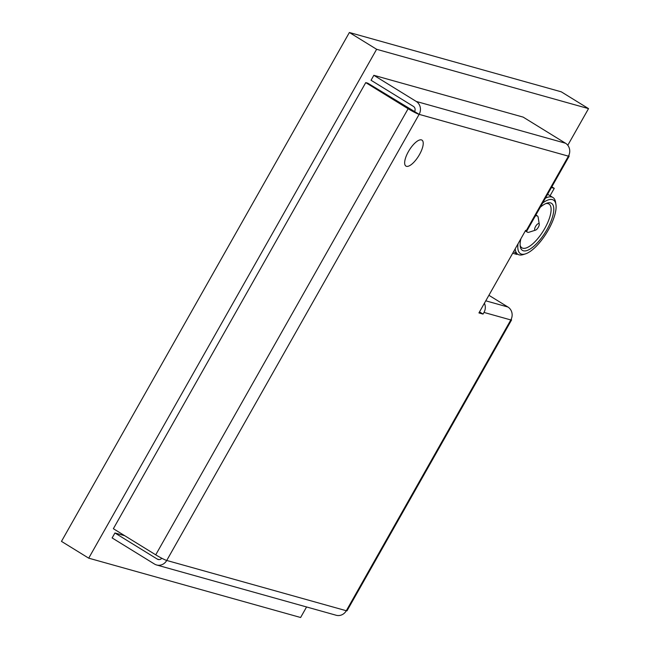 <?xml version="1.0" encoding="UTF-8"?>
<svg xmlns="http://www.w3.org/2000/svg" width="650" height="650" viewBox="0 0 650 650"><rect width="100%" height="100%" fill="white"/><g stroke="black" fill="none" stroke-linecap="round" stroke-linejoin="round"><path stroke-width="0.97" d="M408.436 151.564A15.259 5.525 121.7 0 0 405.933 166.091A15.259 5.525 121.7 0 0 419.445 154.643A15.259 5.525 121.7 0 0 421.948 140.116A15.259 5.525 121.7 0 0 408.436 151.564A15.259 5.525 121.7 0 0 405.933 166.091A15.259 5.525 121.7 0 0 419.445 154.643A15.259 5.525 121.7 0 0 421.948 140.116A15.259 5.525 121.7 0 0 408.436 151.564M567.783 145.275L588.526 108.623L376.626 49.294L88.717 558.171L300.617 617.5L306.572 606.962M88.717 558.171L61.474 541.377L349.383 32.5L561.283 91.829L588.526 108.623M376.626 49.294L349.383 32.5M488.906 295.295L507.926 307.019A9.539 8.84 105.6 0 1 510.819 319.946A9.539 0.918 29.5 0 0 511.55 319.979A9.539 0.918 29.5 0 0 511.136 319.345M161.785 558.253A3.811 3.534 105.6 0 1 157.3 559.097L114.928 532.976L112.125 537.932L154.497 564.054A9.539 8.84 105.6 0 0 156.601 564.972A9.539 8.84 105.6 0 0 166.733 560.454L346.304 610.732A9.539 0.918 29.5 0 0 347.035 610.764L511.55 319.979M114.928 532.976L124.735 535.722M156.601 564.972L336.164 615.249A9.539 8.84 -74.4 0 0 346.304 610.732L510.819 319.946L483.99 312.431A9.539 8.84 -74.4 0 0 484.404 303.249M373.856 75.311L416.236 101.441A9.539 8.84 105.6 0 1 419.128 114.359L414.586 111.564A3.811 3.534 105.6 0 0 413.424 106.397L371.053 80.267L373.856 75.311L523.153 117.114L565.524 143.236A9.539 8.84 105.6 0 1 568.417 156.162A9.539 0.918 29.5 0 0 569.148 156.195A9.539 0.918 29.5 0 0 568.726 155.569M365.747 82.615L408.119 108.737A9.539 0.918 -150.5 0 0 419.128 114.359L166.733 560.454A9.539 0.918 29.5 0 1 155.732 554.832L113.36 528.702L365.747 82.615L367.811 83.192L414.586 111.564M569.148 156.195L527.085 230.539A9.539 0.918 -150.5 0 1 526.354 230.514L525.663 230.319L478.928 312.926L483.056 314.088L483.99 312.431M479.505 311.902L483.056 314.088M550.079 195.748L554.271 188.338L551.817 186.826M512.688 253.248L516.88 254.426L517.189 253.882M554.271 188.338L551.419 187.541M535.576 226.476A3.811 1.381 121.7 0 0 535.559 230.132A3.811 1.381 121.7 0 0 538.322 227.24A3.811 1.381 121.7 0 0 539.248 224.144A3.811 1.381 121.7 0 0 535.576 226.476M535.559 230.132L528.938 232.245A9.539 3.453 -58.3 0 1 527.402 232.18A9.539 3.453 -58.3 0 1 526.622 230.579M535.226 216.149A9.539 3.453 -58.3 0 1 537.412 215.946A9.539 3.453 -58.3 0 1 538.159 217.287L539.248 224.144M540.256 207.269A27.657 10.01 -58.3 0 1 547.016 203.125A27.657 10.01 -58.3 0 1 546.926 229.653A27.657 10.01 -58.3 0 1 520.268 246.512A27.657 10.01 -58.3 0 1 520.894 238.745M520.138 245.278A25.748 9.319 121.7 0 0 521.926 247.845A25.748 9.319 121.7 0 0 544.724 228.524A25.748 9.319 121.7 0 0 548.949 204.011A25.748 9.319 121.7 0 0 545.854 203.564M518.026 243.823A31.468 11.391 121.7 0 0 525.501 253.866A31.468 11.391 121.7 0 0 548.299 230.035A31.468 11.391 121.7 0 0 555.937 204.498A31.468 11.391 121.7 0 0 542.669 203.003M525.501 253.866L523.291 254.572A33.377 12.082 -58.3 0 1 517.92 254.337A33.377 12.082 -58.3 0 1 515.198 248.82M545.391 198.185A33.377 12.082 -58.3 0 1 552.955 197.519A33.377 12.082 -58.3 0 1 555.571 202.207L555.937 204.498M155.732 554.832L408.119 108.737M419.128 114.359L568.417 156.162L526.354 230.514M416.236 101.441L565.524 143.236M159.055 559.585L157.3 559.097M507.926 307.019L485.777 300.82M527.402 232.18L525.338 230.904M537.412 215.946L535.876 214.996M517.92 254.337L513.589 251.664M552.955 197.519L547.625 194.236"/></g></svg>
